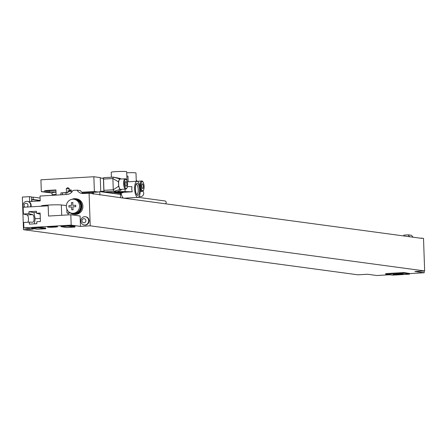 <?xml version="1.0" encoding="UTF-8"?>
<svg xmlns="http://www.w3.org/2000/svg" width="447" height="447" viewBox="0 0 447 447"><rect width="100%" height="100%" fill="white"/><g stroke="black" fill="none" stroke-linecap="round" stroke-linejoin="round"><path stroke-width="0.67" d="M40.196 200.457L33.218 199.513L33.134 197.138L31.53 197.233L31.676 201.429M33.218 199.513L31.821 199.591L31.888 201.418M40.046 196.043L40.213 200.938L29.625 201.552L29.457 196.658L22.35 197.071L23.49 229.691L33.173 229.132L23.881 227.875L71.185 225.132L80.471 226.383L90.227 225.819L89.087 193.193L83.276 193.534A7.431 6.962 -82.3 0 1 82.025 193.484A7.431 6.962 -82.3 0 1 77.113 190.176L72.934 190.416A7.431 6.962 -82.3 0 1 67.033 194.473L40.046 196.043M23.881 227.875L23.697 222.477L29.267 222.153L29.334 224.137L36.861 223.701L36.788 221.718L40.414 221.505L40.118 213.029L36.492 213.241L36.425 211.258L28.904 211.694L28.971 213.677L23.4 214.001L23.16 207.263L48.17 205.816L48.527 216.046L70.822 214.75L80.108 216.002L80.471 226.383M68.19 214.901L68.123 213.135L70.458 212.995M66.838 209.09L66.972 213.001L70.207 212.811A7.806 7.308 -82.3 0 0 73.52 214.202L74.548 214.342A7.806 7.308 -82.3 0 0 82.84 207.587A7.806 7.308 -82.3 0 0 76.638 198.876L75.604 198.736A7.806 7.308 -82.3 0 0 74.291 198.686A5.945 5.571 -82.3 0 0 72.174 199.261M27.597 201.407A4.163 3.9 97.7 0 1 30.955 206.816M85.511 216.761A4.163 3.9 97.7 0 1 85.316 225.064A4.163 3.9 97.7 0 1 84.399 225.003M84.192 224.981A4.163 3.9 -82.3 0 1 84.6 216.7A4.163 3.9 97.7 0 1 88.646 221.002A4.163 3.9 97.7 0 1 84.891 225.003A4.163 3.9 -82.3 0 1 84.192 224.981L84.612 225.037M83.857 218.667A2.079 1.95 -82.3 0 0 81.98 220.857A2.079 1.95 -82.3 0 0 84.002 222.818A2.079 1.95 97.7 0 0 85.88 220.628A2.079 1.95 97.7 0 0 83.857 218.667M23.266 207.257A4.163 3.9 -82.3 0 1 26.686 201.346A4.163 3.9 97.7 0 1 30.502 206.838M27.178 207.034A2.079 1.95 97.7 0 0 25.943 203.307A2.079 1.95 -82.3 0 0 24.971 207.162M90.227 225.819L424.65 270.943L414.9 271.508L424.186 272.765L409.469 273.614M389.505 274.776L376.888 275.508L367.596 274.257L357.913 274.816L23.49 229.691M50.751 226.674A5.057 0.318 -2 0 1 57.557 226.735A5.057 0.318 -2 0 1 54.26 227.149A5.057 0.318 -2 0 1 47.455 227.087A5.057 0.318 -2 0 1 50.751 226.674M31.731 228.344L31.709 227.601L38.677 227.199L45.711 228.004L45.739 228.747L37.291 229.238L31.731 228.344L38.699 227.936L45.739 228.747M60.993 226.646L60.965 225.903L67.933 225.5L74.973 226.305L74.995 227.048L66.547 227.534L60.993 226.646L67.961 226.238L74.995 227.048M403.909 272.547L409.463 273.435L409.491 274.179L392.773 275.151L385.733 274.346L385.705 273.603L403.909 272.547L403.937 273.285L409.491 274.179M385.733 274.346L403.937 273.285M400.065 274.547A5.057 0.318 178 0 0 403.362 274.134A5.057 0.318 178 0 0 396.556 274.072A5.057 0.318 178 0 0 393.254 274.486A5.057 0.318 178 0 0 400.065 274.547M424.65 270.943L423.51 238.318L419.917 238.128M403.529 235.921A7.431 6.962 -82.3 0 0 404.004 235.088L408.184 234.848L411.536 235.301A7.431 6.962 -82.3 0 0 413.218 237.228M123.674 198.155L89.087 193.193M421.448 238.044L421.46 238.34L123.948 198.194M77.113 190.176L80.471 190.629A7.431 6.962 -82.3 0 0 83.762 193.506M31.53 197.233L31.519 196.937L29.457 196.658M33.134 197.138L40.118 198.082M408.184 234.848A7.431 6.962 -82.3 0 0 409.86 236.776M40.208 200.725L31.821 199.591M424.186 272.765L424.125 270.971M66.368 205.547L61.345 204.972L61.703 215.281M41.37 206.207L41.359 205.922A10.404 0.654 -2 0 1 49.69 204.989A10.404 0.654 -2 0 1 61.345 204.972M75.297 199.071A7.431 6.962 97.7 0 1 75.554 199.099A7.431 6.962 97.7 0 1 81.527 206.061A7.431 6.962 97.7 0 1 73.571 213.834A7.431 6.962 97.7 0 1 73.308 213.795M73.52 214.202A7.806 7.308 -82.3 0 0 81.807 207.447A7.806 7.308 -82.3 0 0 75.604 198.736M72.308 199.239A7.431 6.962 97.7 0 1 75.04 199.032A7.431 6.962 97.7 0 1 81.013 205.994A7.431 6.962 -82.3 0 1 73.051 213.767L73.571 213.834M70.475 212.839A7.431 6.962 -82.3 0 0 73.051 213.767M74.99 199.401A7.063 6.616 97.7 0 1 80.661 206.017A7.063 6.616 -82.3 0 1 73.101 213.398L72.001 213.247A7.063 6.616 -82.3 0 0 79.56 205.866A7.063 6.616 97.7 0 0 73.889 199.25L74.99 199.401M72.001 213.247A7.063 6.616 -82.3 0 1 66.324 206.637A7.063 6.616 97.7 0 1 73.889 199.25M68.123 213.135L66.972 213.001M70.822 214.75L71.185 225.132M23.4 214.001L27.083 214.957A3.788 1.307 -93.3 0 1 28.424 218.175A3.788 1.307 -93.3 0 1 27.826 222.237M28.971 213.677L32.659 214.633A3.788 1.307 -93.3 0 1 34.045 218.538A3.788 1.307 -93.3 0 1 32.949 222.187A3.788 1.307 -93.3 0 1 32.922 222.187L29.267 222.153M36.492 213.241L40.157 214.191M34.453 223.841L35.14 218.728L33.938 212.627L28.904 211.694M33.938 212.627L36.47 212.476M35.14 218.728L40.308 218.427M38.699 227.936L38.677 227.199M67.961 226.238L67.933 225.5M52.059 193.065L41.331 191.674L40.917 179.811L93.859 176.738L100.257 177.599L100.743 191.45A111.795 38.526 86.7 0 0 98.502 192.048L82.723 192.964M103.659 178.062L101.804 178.157M56.082 194.311A11.153 0.698 178 0 0 52.126 194.981L52.053 192.836A11.153 0.698 -2 0 1 56.004 192.16M41.331 191.674L55.998 191.925M55.942 190.277L46.946 190.875L44.784 190.578L55.925 189.936L56.11 195.11M49.36 192.081L49.31 190.612M44.784 190.578L44.812 191.472M82.818 193.02L85.595 193.4M92.898 192.83L90.512 192.512M121.45 194.629L120.411 194.395A111.795 38.526 86.7 0 0 120.137 194.356L100.033 191.646A111.795 38.526 86.7 0 0 99.899 191.629M114.644 192.674L120.64 193.484L120.606 192.579M103.413 178.079L103.872 191.299A111.795 38.526 86.7 0 0 102.045 191.277A111.795 38.526 86.7 0 0 100.743 191.417M93.859 176.738L94.373 191.489L81.762 192.221M94.373 191.489L98.502 192.048M103.335 178.068L103.346 178.364L100.273 177.951M103.978 177.66L113.348 177.118L112.884 178.532L103.548 179.074A1.486 0.514 -93.3 0 1 103.978 177.66A1.486 0.514 -93.3 0 1 104.017 177.666L113.281 177.124M103.548 179.074L103.944 190.333L113.275 189.791L113.845 191.344L116.991 191.769A7.733 0.486 -2 0 1 125.104 191.595L132.189 191.791L123.629 192.288L121.12 193.233A8.063 2.777 86.7 0 0 123.998 198.194L137.927 197.384A8.063 2.777 86.7 0 0 140.263 189.707A8.063 2.777 86.7 0 0 136.994 181.281A8.063 2.777 86.7 0 0 134.664 188.952A8.063 2.777 86.7 0 0 137.927 197.384M121.092 192.562A7.733 0.486 178 0 1 112.018 192.461L109.308 192.534L104.509 191.886A1.486 0.514 -93.3 0 1 103.944 190.333M121.321 194.154L120.662 194.065L120.64 193.484M119.455 178.817L113.348 177.118L120.288 178.498L119.455 178.817L118.472 181.8L118.628 186.226L119.83 189.506L121.366 189.712L121.59 189.411M121.12 193.233L121.092 192.456L123.629 192.288M121.634 192.394A5.649 0.352 178 0 0 125.322 191.936A5.649 0.352 178 0 0 117.712 191.869A5.649 0.352 178 0 0 114.03 192.327A5.649 0.352 178 0 0 121.634 192.394M120.662 194.065L121.288 194.032M126.736 172.805A7.733 0.486 -2 0 1 127.859 172.76A7.733 0.486 -2 0 1 135.983 172.961L136.279 181.32M111.42 177.23L111.242 172.246A7.733 0.486 -2 0 1 118.952 171.492A7.733 0.486 -2 0 1 126.697 171.704L127.009 180.694M126.847 176.017L127.976 176.168L128.172 181.795M141.638 181.007A5.202 1.794 86.7 0 0 140.135 185.958A5.202 1.794 86.7 0 0 142.241 191.394L143.325 190.696L143.794 189.657L144.135 186.399C143.666 182.588 142.833 180.795 141.638 181.007L136.626 181.298A5.202 1.794 86.7 0 0 136.57 181.303M125.126 178.778L120.109 179.068A5.202 1.794 86.7 0 0 118.606 184.019A5.202 1.794 86.7 0 0 120.712 189.461L126.434 188.885L127.278 187.427L127.618 184.17C127.149 180.364 126.317 178.565 125.126 178.778A5.202 1.794 86.7 0 0 123.618 183.728A5.202 1.794 86.7 0 0 125.73 189.17M116.991 191.769L120.494 190.338M120.433 190.383L121.366 189.712M120.992 179.018L120.288 178.498M118.628 186.226L113.275 189.791L112.884 178.532L118.472 181.8M127.473 186.572L131.954 186.695L131.742 189.126L132.189 191.791M135.977 184.393A5.057 1.743 -93.3 0 1 136.195 184.343A5.057 1.743 -93.3 0 1 138.24 189.623A5.057 1.743 -93.3 0 1 136.782 194.434A5.057 1.743 -93.3 0 1 136.559 194.406M139.576 189.617A6.096 2.101 -93.3 0 1 137.022 195.037A6.096 2.101 -93.3 0 1 135.346 189.047A6.096 2.101 -93.3 0 1 136.363 183.717A6.096 2.101 -93.3 0 1 139.576 189.617M137.503 181.247L136.257 180.806M71.375 192.551L71.285 189.93L69.235 190.053L69.179 188.433L67.721 187.639L66.324 188.6L66.463 192.59L60.887 192.914L67.983 192.797L67.916 190.796L69.352 190.986L69.319 190.064M60.954 194.831L60.887 192.914M66.463 192.59L67.983 192.797M62.468 194.741L62.412 193.121M66.324 188.6L69.201 188.986M71.33 191.255L70.145 191.093L70.112 190.171M67.922 190.981L69.352 190.986M70.145 191.093L67.938 191.355M67.938 191.489L71.33 191.294M66.061 194.534L66.005 192.908M69.235 190.053L71.296 190.333M138.145 197.345L164.999 200.971A1.486 1.391 97.7 0 1 165.373 203.782M139.151 196.412L140.297 196.563A3.196 2.995 -82.3 0 0 140.833 196.585A3.196 2.995 97.7 0 0 142.895 191.154M68.922 206.369A11.32 3.9 -93.3 0 1 68.905 205.642A11.873 0.743 -2 0 1 71.442 205.458A11.873 4.09 -93.3 0 1 71.531 202.575A11.32 0.71 -2 0 1 72.9 202.497A11.873 4.09 86.7 0 0 72.811 205.38A11.873 0.743 -2 0 1 75.733 205.246A11.32 3.9 86.7 0 0 75.75 205.972A11.32 3.9 86.7 0 0 75.783 206.698A11.873 0.743 178 0 0 72.861 206.832A11.873 4.09 86.7 0 0 73.152 209.76A11.32 0.71 178 0 0 71.788 209.844A11.873 4.09 -93.3 0 1 71.492 206.911A11.873 0.743 178 0 0 68.955 207.095A11.32 3.9 -93.3 0 1 68.922 206.369M125.613 186.103L126.507 186.226L126.875 184.063L126.35 181.778L125.456 181.655L125.087 183.823L125.613 186.103M142.129 188.332L143.023 188.455L143.392 186.293L142.867 184.008L141.973 183.885L141.604 186.047L142.129 188.332M27.083 214.957L32.659 214.633M121.355 194.289L120.137 194.356M104.134 191.405L100.033 191.646M99.765 191.662L99.882 194.948M93.473 194.082L93.412 192.344M92.937 194.009L92.881 192.372L92.937 194.009M120.411 194.395L120.528 197.73M104.509 191.886L113.845 191.344L119.83 189.506M144.096 186.388A4.61 1.587 86.7 0 0 142.336 181.571A4.61 1.587 86.7 0 0 140.9 185.952A4.61 1.587 86.7 0 0 142.66 190.768A4.61 1.587 86.7 0 0 144.096 186.388M124.383 183.728A4.61 1.587 86.7 0 0 126.143 188.539A4.61 1.587 86.7 0 0 127.585 184.158A4.61 1.587 86.7 0 0 125.825 179.348A4.61 1.587 86.7 0 0 124.383 183.728M125.02 189.21L125.104 191.595M120.472 190.361L120.958 190.009M85.304 216.728L85.723 216.784M27.39 201.368L27.809 201.429M75.04 199.032L75.554 199.099M52.126 194.981L52.159 195.339M127.334 181.84L136.994 181.281M140.252 191.512L142.241 191.394M136.799 180.722L136.251 180.594"/></g></svg>
